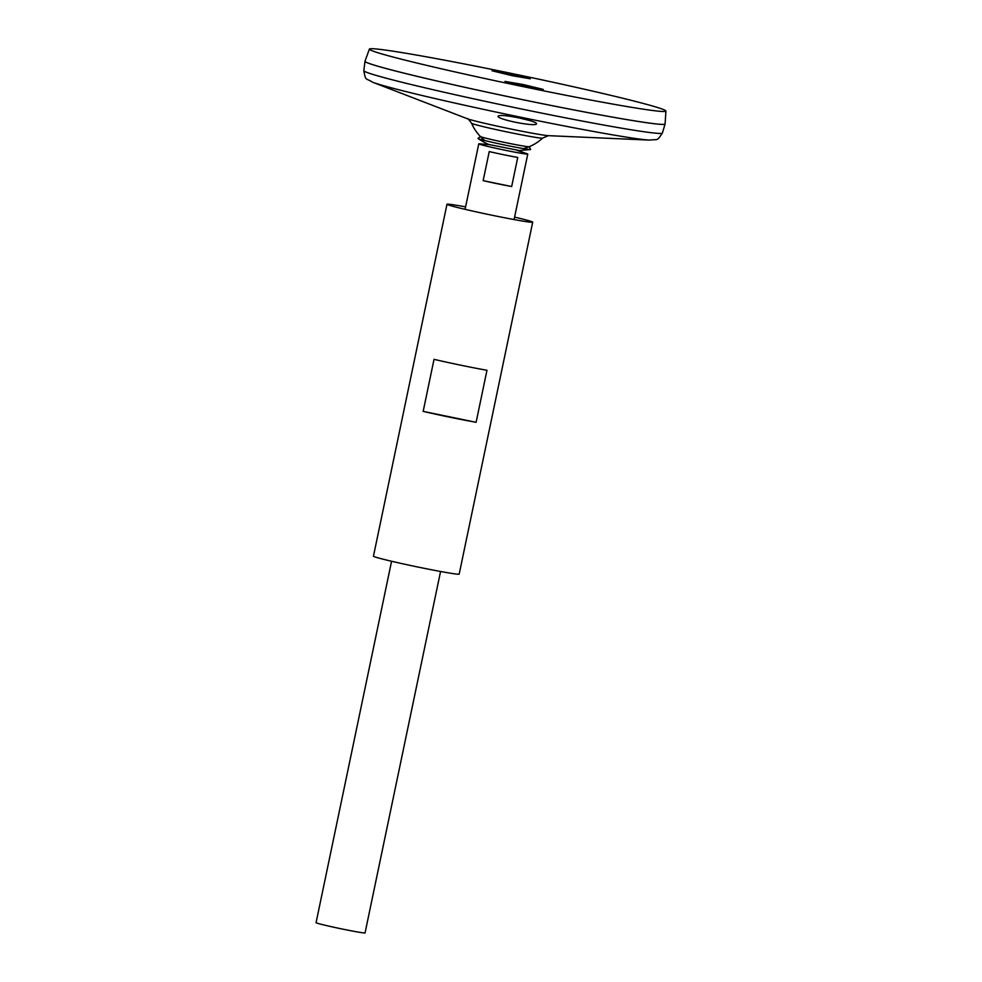 <?xml version="1.0" encoding="UTF-8"?>
<svg xmlns="http://www.w3.org/2000/svg" width="982" height="982" viewBox="0 0 982 982"><rect width="100%" height="100%" fill="white"/><g stroke="black" fill="none" stroke-linecap="round" stroke-linejoin="round"><path stroke-width="1.47" d="M480.407 136.461A24.943 0.872 11.8 0 0 480.419 136.535A24.943 0.872 11.8 0 0 504.638 142.439A24.943 0.872 11.8 0 0 529.175 146.723M480.37 136.486L478.001 138.45A26.895 0.933 11.8 0 0 478.038 138.548A26.895 0.933 11.8 0 0 504.11 144.894A26.895 0.933 11.8 0 0 530.55 149.522A26.895 0.933 11.8 0 0 530.624 149.448L529.237 146.699M465.603 206.883A43.797 1.522 11.8 0 0 446.97 204.268L373.455 556.193A43.797 1.522 11.8 0 0 416.012 566.639A43.797 1.522 11.8 0 0 459.183 574.102L532.71 222.178A43.797 1.522 11.8 0 0 532.637 222.055A43.797 1.522 11.8 0 0 514.593 217.12M446.97 204.268A43.797 1.522 11.8 0 0 489.527 214.714A43.797 1.522 11.8 0 0 532.71 222.178M423.168 411.372L434.032 359.338A43.797 1.522 11.8 0 0 486.974 370.275L476.11 422.297A43.797 1.522 -168.2 0 1 423.168 411.372L476.11 422.297M530.415 120.725C534.503 121.977 536.528 122.959 536.491 123.683C537.007 127.341 496.241 119.423 498.132 116.109C499.764 114.869 506.724 115.471 519.036 117.914L530.415 120.725M467.211 118.699C467.309 117.914 468.77 119.436 471.593 123.278L471.593 123.278A36.273 1.264 11.8 0 0 506.835 131.895A36.273 1.264 11.8 0 0 542.567 138.106A36.273 1.264 11.8 0 0 542.58 138.106L548.422 135.663M649.703 140.107L548.41 135.663A42.398 1.473 11.8 0 1 507.571 128.335A42.398 1.473 11.8 0 1 467.223 118.699L372.62 82.218A144.71 5.045 11.8 0 0 510.345 115.066A144.71 5.045 11.8 0 0 649.703 140.107C658.321 138.83 656.307 142.022 662.396 133.036A152.517 5.315 11.8 0 1 512.027 107.026A152.517 5.315 11.8 0 1 363.819 70.655L364.985 61.314A153.278 5.34 11.8 0 0 364.985 61.314A153.278 5.34 11.8 0 0 513.942 97.869A153.278 5.34 11.8 0 0 665.072 124.014A153.278 5.34 11.8 0 0 665.072 123.978M365.058 61.498A153.253 5.34 11.8 0 0 513.942 97.869A153.253 5.34 11.8 0 0 664.924 124.137M369.379 49.1L364.997 61.252A153.278 5.34 11.8 0 0 513.942 97.844A153.278 5.34 11.8 0 0 665.084 123.941L665.931 111.052A151.486 5.278 11.8 0 0 665.673 110.671A151.486 5.278 11.8 0 0 514.175 73.994A151.486 5.278 11.8 0 0 369.379 49.1A151.486 5.278 11.8 0 0 516.569 85.262A151.486 5.278 11.8 0 0 665.931 111.052M525.26 86.367L504.981 81.42L522.964 84.477L543.255 89.423L525.26 86.367M512.334 75.724L530.329 78.781L510.039 73.834L492.043 70.778L512.334 75.724M391.572 561.25L316.069 922.663A25.029 0.872 11.8 0 0 340.386 928.641A25.029 0.872 11.8 0 0 365.058 932.9L440.562 571.487M490.362 144.759L479.842 143.814A25.029 0.872 11.8 0 0 478.774 143.838A25.029 0.872 11.8 0 0 503.091 149.816A25.029 0.872 11.8 0 0 527.764 154.076A25.029 0.872 11.8 0 0 527.715 154.002A25.029 0.872 11.8 0 0 526.794 153.622L516.778 150.271M517.735 157.464L511.671 186.531A25.029 0.872 -168.2 0 1 483.156 180.639L489.232 151.572A25.029 0.872 11.8 0 0 517.735 157.464M511.671 186.531L483.156 180.639M478.038 138.548C484.948 142.918 489.159 145.017 490.656 144.845L519.245 150.528L530.55 149.522M471.593 123.278A44.313 44.313 0 0 0 484.875 140.561M523.48 148.626A44.313 44.313 0 0 0 542.592 138.094M363.819 70.655C365.807 81.322 365.243 77.603 372.62 82.218M662.396 133.036L665.072 124.014M514.077 219.563L527.764 154.076M465.087 209.326L478.774 143.838"/></g></svg>
